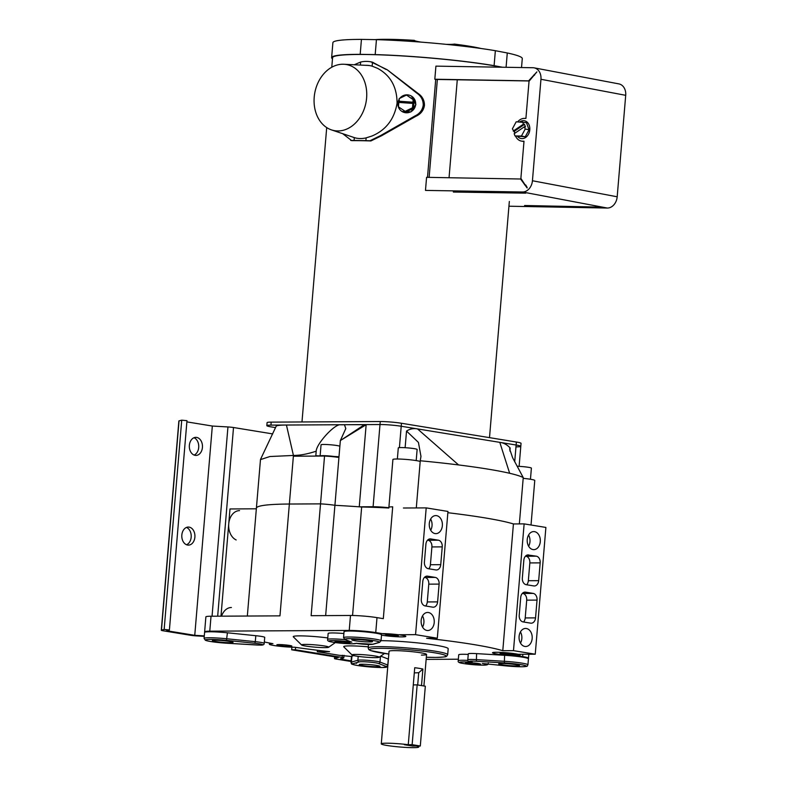 <?xml version="1.0" encoding="UTF-8"?>
<svg xmlns="http://www.w3.org/2000/svg" width="787" height="787" viewBox="0 0 787 787"><rect width="100%" height="100%" fill="white"/><g stroke="black" fill="none" stroke-linecap="round" stroke-linejoin="round"><path stroke-width="1.18" d="M401.468 423.258L401.213 426.249A15.051 1.259 -175.2 0 0 380.003 424.527L380.259 421.537A15.051 1.259 4.8 0 1 401.468 423.258L516.37 442.028A15.051 1.259 4.8 0 1 521.043 443.347L520.797 446.337A15.051 1.259 -175.2 0 0 516.124 445.019L516.37 442.028M399.422 447.616L401.213 426.249L516.124 445.019L401.213 426.249A15.051 1.259 -175.2 0 0 380.003 424.527L270.954 425.118A15.051 1.259 -175.2 0 0 266.832 425.629A15.051 1.259 -175.2 0 0 271.505 426.947L275.558 427.607M380.259 421.537L271.2 422.127L270.954 425.118M266.832 425.629L267.078 422.639A15.051 1.259 4.8 0 1 271.2 422.127M516.675 446.849A15.051 1.259 -175.2 0 0 520.797 446.337A15.051 1.259 -175.2 0 0 516.124 445.019L514.708 461.792M530.458 479.253L531.392 468.137A9.454 0.787 -175.2 0 0 526.641 467.045A9.454 0.787 -175.2 0 0 517.118 466.258M416.195 460.582L417.13 449.475A9.454 0.787 -175.2 0 0 411.237 448.236A9.454 0.787 -175.2 0 0 400.878 447.567A9.454 0.787 -175.2 0 0 398.291 447.892L397.356 459.008M345.542 639.723A1.505 1.446 111.1 0 1 345.119 639.634L351.848 642.153A13.546 1.131 -175.2 0 0 332.724 640.598A13.546 1.131 -175.2 0 0 333.226 642.251A13.546 1.131 -175.2 0 0 352.31 643.796A13.546 1.131 -175.2 0 0 356.019 643.333A9.936 0.836 -175.2 0 0 370.067 644.474A9.936 0.836 -175.2 0 0 372.536 644.297L378.98 642.438A17.314 1.446 -175.2 0 0 361.745 639.231A17.314 1.446 -175.2 0 0 345.542 639.723L351.848 642.153M372.536 644.297A1.505 1.466 -106 0 0 373.077 644.248L356.019 643.333M369.664 641.946A10.388 0.866 4.8 0 1 358.292 641.198A10.388 0.866 4.8 0 1 351.809 639.851A10.388 0.866 4.8 0 1 354.652 639.487A10.388 0.866 4.8 0 1 366.024 640.234A10.388 0.866 4.8 0 1 372.507 641.582A10.388 0.866 4.8 0 1 369.664 641.946M337.082 641.307A7.526 0.63 -175.2 0 0 335.016 641.572A7.526 0.63 -175.2 0 0 339.718 642.556A7.526 0.63 -175.2 0 0 347.962 643.087A7.526 0.63 -175.2 0 0 350.018 642.831A7.526 0.63 -175.2 0 0 345.326 641.848A7.526 0.63 -175.2 0 0 337.082 641.307M343.88 633.525A15.051 1.259 -175.2 0 0 332.262 632.945A15.051 1.259 -175.2 0 0 328.149 633.466L327.648 639.447A15.051 1.259 4.8 0 1 331.76 638.926A15.051 1.259 4.8 0 1 345.237 639.674M381.538 634.814A18.819 1.574 -175.2 0 0 362.915 631.676A18.819 1.574 -175.2 0 0 344.037 631.666L343.535 637.647A18.819 1.574 4.8 0 1 362.413 637.657A18.819 1.574 4.8 0 1 381.036 640.795L381.538 634.814M472.298 662.329L471.895 662.27C468.796 661.975 467.429 661.159 467.793 659.831A11.441 0.954 4.8 0 1 476.086 659.604L504.083 661.277A18.819 1.574 4.8 0 1 527.939 664.789L528.441 658.817A18.819 1.574 -175.2 0 0 504.585 655.296L476.588 653.623L476.371 661.257A9.936 0.836 -175.2 0 0 469.445 661.287A9.936 0.836 -175.2 0 0 472.298 662.329A13.546 1.131 -175.2 0 0 463.307 661.926A13.546 1.131 -175.2 0 0 463.799 663.579A13.546 1.131 -175.2 0 0 482.893 665.133A13.546 1.131 -175.2 0 0 482.352 663.471L505.303 665.822A17.314 1.446 -175.2 0 0 521.574 666.756A17.314 1.446 -175.2 0 0 523.827 665.192A17.314 1.446 -175.2 0 0 504.359 662.92L476.371 661.257M501.545 663.49A10.388 0.866 -175.2 0 0 498.702 663.844A10.388 0.866 -175.2 0 0 505.185 665.202A10.388 0.866 -175.2 0 0 516.567 665.94A10.388 0.866 -175.2 0 0 519.41 665.586A10.388 0.866 -175.2 0 0 512.927 664.228A10.388 0.866 -175.2 0 0 501.545 663.49M467.655 662.644A7.526 0.63 -175.2 0 0 465.599 662.9A7.526 0.63 -175.2 0 0 470.292 663.884A7.526 0.63 -175.2 0 0 478.535 664.415A7.526 0.63 -175.2 0 0 480.601 664.159A7.526 0.63 -175.2 0 0 475.899 663.175A7.526 0.63 -175.2 0 0 467.655 662.644M468.245 654.42A15.051 1.259 -175.2 0 0 462.845 654.282A15.051 1.259 -175.2 0 0 458.723 654.794L458.221 660.775A15.051 1.259 4.8 0 1 462.343 660.254A15.051 1.259 4.8 0 1 467.852 660.411M467.793 659.831L468.295 653.849A11.441 0.954 4.8 0 1 476.588 653.623M362.089 664.238A10.388 0.866 -175.2 0 0 359.246 664.602A10.388 0.866 -175.2 0 0 365.729 665.95A10.388 0.866 -175.2 0 0 377.111 666.697A10.388 0.866 -175.2 0 0 379.954 666.333A10.388 0.866 -175.2 0 0 373.471 664.985A10.388 0.866 -175.2 0 0 362.089 664.238M353.737 655.601L351.946 656.122A18.819 1.574 -175.2 0 0 351.474 656.417L350.972 662.398A18.819 1.574 4.8 0 1 351.445 662.093L357.878 660.244A11.441 0.954 4.8 0 1 368.729 660.401A11.441 0.954 4.8 0 1 379.983 662.044L387.794 665.054A18.819 1.574 4.8 0 1 387.893 665.094M388.394 659.112A18.819 1.574 -175.2 0 0 388.296 659.073L380.692 656.142M356.708 663.244A141.512 11.844 -175.2 0 0 356.747 663.244A18.819 1.574 -175.2 0 0 355.999 663.244L356.708 663.244M230.207 642.694A10.388 0.866 4.8 0 1 218.835 641.956A10.388 0.866 4.8 0 1 212.352 640.598A10.388 0.866 4.8 0 1 215.195 640.244A10.388 0.866 4.8 0 1 226.567 640.982A10.388 0.866 4.8 0 1 233.05 642.34A10.388 0.866 4.8 0 1 230.207 642.694M255.805 635.699A11.441 0.954 4.8 0 1 264.717 637.381L264.216 643.363A11.441 0.954 4.8 0 0 255.303 641.671L255.805 635.699L227.413 632.797A18.819 1.574 -175.2 0 0 204.581 632.423L204.079 638.405A18.819 1.574 4.8 0 1 226.912 638.778L255.303 641.671L254.85 643.264L226.459 640.362A17.314 1.446 -175.2 0 0 205.456 640.077A17.314 1.446 -175.2 0 0 227.394 643.264L255.391 644.927A9.936 0.836 -175.2 0 0 259.877 645.074A9.936 0.836 -175.2 0 0 262.16 644.445A9.936 0.836 -175.2 0 0 254.85 643.264M324.962 647.632A13.615 1.141 -175.2 0 0 328.612 647.268A13.615 1.141 -175.2 0 0 320.821 645.458A13.615 1.141 -175.2 0 0 305.287 644.415A13.615 1.141 -175.2 0 0 301.618 645.006A13.615 1.141 -175.2 0 0 310.688 646.727A13.615 1.141 -175.2 0 0 324.962 647.632M327.766 637.942A22.577 1.889 -175.2 0 0 299.434 635.876A22.577 1.889 -175.2 0 0 293.344 636.85L301.618 645.006M375.419 657.637A13.615 1.141 -175.2 0 0 379.068 657.283A13.615 1.141 -175.2 0 0 371.277 655.473A13.615 1.141 -175.2 0 0 355.744 654.42A13.615 1.141 -175.2 0 0 352.074 655.01A13.615 1.141 -175.2 0 0 361.144 656.742A13.615 1.141 -175.2 0 0 375.419 657.637M368.277 646.845A22.577 1.889 -175.2 0 0 349.89 645.891A22.577 1.889 -175.2 0 0 343.801 646.865L352.074 655.01M368.483 644.464L368.178 648.035A39.891 3.335 4.8 0 1 379.098 646.658A39.891 3.335 4.8 0 1 422.796 649.501A39.891 3.335 4.8 0 1 447.685 654.705L448.187 648.724A39.891 3.335 -175.2 0 0 424.242 643.638A39.891 3.335 -175.2 0 0 381.046 640.677M421.409 655.089A18.819 1.574 -175.2 0 0 426.564 654.44A18.819 1.574 -175.2 0 0 414.818 651.98A18.819 1.574 -175.2 0 0 394.208 650.642A18.819 1.574 -175.2 0 0 389.053 651.292L381.282 743.853A18.819 1.574 -175.2 0 0 393.028 746.312A18.819 1.574 -175.2 0 0 413.637 747.65A18.819 1.574 -175.2 0 0 418.782 747.001A18.819 1.574 -175.2 0 0 416.431 746.027L412.555 746.046L420.307 746.007L412.142 744.669L404.39 744.718L412.555 746.046L404.39 744.718L408.266 744.699A18.819 1.574 -175.2 0 0 386.437 743.203A18.819 1.574 -175.2 0 0 381.282 743.853M413.283 684.897L417.159 684.877L412.142 744.669M417.159 684.877L425.324 686.215L420.307 746.007M529.267 80.963L435.988 79.438L434.817 79.221L435.919 66.138L532.956 67.731A11.48 8.903 -79.3 0 1 534.137 67.849A11.48 8.903 -79.3 0 1 540.954 79.28L532.435 180.744A11.48 8.903 100.7 0 1 522.529 191.998L425.482 190.415L426.574 177.331L521.309 179.023M453.381 192.038L525.755 193.149L453.351 191.635M534.137 67.849L618.887 83.894A11.48 8.903 -79.3 0 1 625.704 95.325L617.185 196.789A11.48 8.903 100.7 0 1 607.269 208.043L508.943 206.214M524.585 205.515L599.291 207.07L524.585 205.515M434.817 79.221L529.346 80.874M517.669 121.828A11.48 8.903 -79.3 0 1 524.457 118.394L525.913 118.414L529.041 81.228L536.891 71.892L528.707 80.756M514.531 131.911A11.48 8.903 -79.3 0 0 514.708 133.328M515.534 136.043A11.48 8.903 -79.3 0 0 521.358 141.08A11.48 8.903 -79.3 0 0 522.538 141.198L524.004 141.217L520.876 178.403L527.142 187.975L520.473 178.865M521.358 141.08L522.529 141.296A11.48 8.903 -79.3 0 0 523.709 141.414L523.985 141.424M524.545 184.758L525.677 184.965M527.123 187.385L525.736 185.034M533.763 75.021L534.55 75.168M427.498 177.35L435.723 79.389L427.498 177.35M429.131 177.37L437.356 79.467M366.604 98.021A33.585 26.05 -79.3 0 0 343.86 64.259A33.585 26.05 -79.3 0 0 314.21 97.165A33.585 26.05 -79.3 0 0 331.445 129.885A33.585 26.05 -79.3 0 0 366.604 98.021M369.959 140.765L380.633 135.551L381.597 135.738L370.893 140.942L369.959 140.765A95.591 7.998 -175.2 0 0 365.896 140.647L366.132 137.873L371.887 136.043C385.935 130.15 394.326 119.221 397.071 103.264C397.022 87.013 390.519 75.365 377.573 68.341L372.153 66.157L372.487 62.193A40.806 31.647 -79.3 0 0 370.874 61.829A40.806 31.647 -79.3 0 0 360.653 62.025L360.397 65.065M370.372 65.724A36.881 28.607 -79.3 0 0 367.549 65.41L343.86 64.259M399.078 99.388A9.031 8.883 -58.3 0 0 402.029 111.498A9.031 8.883 -58.3 0 0 415.664 104.445A9.031 8.883 -58.3 0 0 399.796 98.326M411.532 96.132L415.87 104.563L410.912 111.902L402.029 111.498M380.633 135.551L414.906 115.984C419.628 113.79 422.412 110.18 423.249 105.163C423.258 100.067 421.124 96.063 416.825 93.141L417.966 93.358C422.285 96.26 424.449 100.264 424.459 105.389C423.603 110.426 420.799 114.026 416.048 116.201L381.597 135.738M502.017 67.22A94.086 7.87 -175.2 0 0 367.962 54.529A94.086 7.87 -175.2 0 0 332.576 57.697L331.77 67.229M416.825 93.141L387.135 69.709L370.874 61.829M387.135 69.709L417.966 93.358M370.893 140.942A94.086 7.87 -175.2 0 0 360.731 140.686A94.086 7.87 -175.2 0 0 351.681 140.627L342.679 133.672M414.188 41.613L414.287 40.363A60.215 5.037 -175.2 0 0 390.588 39.35A60.215 5.037 -175.2 0 0 375.055 39.625M446.16 44.347A20.551 1.722 -175.2 0 0 447.478 44.377A20.551 1.722 -175.2 0 0 454.384 44.092L454.296 45.193M521.525 67.544L522.283 58.572A95.03 7.949 -175.2 0 0 507.281 52.965L495.357 50.702A95.03 7.949 -175.2 0 0 376.442 39.645L361.44 39.399A95.03 7.949 -175.2 0 0 332.891 42.675L331.632 57.618A95.03 7.949 -175.2 0 0 332.478 58.809M414.287 40.363A20.551 1.722 -175.2 0 0 421.202 42.134M481.054 48.499A60.215 5.037 -175.2 0 0 454.384 44.092M386.171 69.522L372.487 62.193M360.653 62.025L354.258 64.76M352.32 136.928L354.307 137.656L354.071 140.45A95.591 7.998 -175.2 0 0 350.736 140.45M372.153 66.157A36.881 28.607 -79.3 0 0 370.146 65.685A36.881 28.607 -79.3 0 0 365.365 65.301M354.307 137.656A36.881 28.607 -79.3 0 0 356.422 138.158A36.881 28.607 -79.3 0 0 366.132 137.873M331.445 129.885L353.904 137.469A36.881 28.607 -79.3 0 0 356.659 138.207M495.357 50.702L494.098 65.655L502.421 67.229M494.098 65.655A95.03 7.949 -175.2 0 0 375.183 54.598L360.19 54.352A95.03 7.949 -175.2 0 0 331.632 57.618M361.44 39.399L360.19 54.352M376.442 39.645L375.183 54.598M507.281 52.965L506.08 67.289M354.071 140.45L365.896 140.647M405.118 111.38L412.477 107.789L412.841 103.412L398.822 102.428L398.458 106.806L406.092 111.98L413.441 108.39L414.129 100.224L406.495 95.05L399.147 98.641L399.432 102.467M398.92 101.228L412.939 102.212L399.511 101.592M412.939 102.212L413.165 99.624L414.129 100.224M412.841 103.412L413.431 103.776L413.529 102.576M412.477 107.789L413.441 108.39M413.165 99.624L406.495 95.05M449.052 177.695L457.277 79.792L449.052 177.695M515.013 135.944L521.427 136.053L525.224 129.029L524.398 126.776L514.177 133.692L515.013 135.944L525.254 136.771L529.051 129.757L526.434 122.634L516.193 121.798L512.396 128.822L514.983 133.141M514.295 131.281L524.516 124.366L523.434 124.169L522.607 121.906M513.222 131.075L523.434 124.169M524.398 126.776L525.47 126.973L524.516 124.366M525.224 129.029L529.051 129.757M521.427 136.053L525.254 136.771M517.639 136.446A9.031 7.004 -79.3 0 0 521.073 138.532A9.031 7.004 -79.3 0 0 529.799 129.766A9.031 7.004 -79.3 0 0 524.427 120.775A9.031 7.004 -79.3 0 0 519.833 121.867M339.866 446.298A9.454 0.787 -175.2 0 0 333.639 445.088A9.454 0.787 -175.2 0 0 323.644 444.458A9.454 0.787 -175.2 0 0 321.057 444.783L320.122 455.899M388.857 507.733A15.051 1.259 -175.2 0 0 373.097 506.739L359.256 506.818L366.152 424.705L344.45 424.714L345.798 428.571L340.348 440.563L338.99 456.726A120.431 10.074 4.8 0 0 334.219 456.49A9.454 0.787 -175.2 0 0 322.7 455.663A9.454 0.787 -175.2 0 0 320.191 455.899L320.181 456.057M324.765 456.047A6.276 0.521 -175.2 0 1 325.001 456.047A6.276 0.521 -175.2 0 1 334.19 456.824A6.326 0.531 -175.2 0 0 324.962 456.037A6.326 0.531 -175.2 0 0 324.677 456.037M333.57 456.765L332.537 456.657M329.468 456.371L327.067 456.185M508.677 654.587L508.038 654.558A6.276 0.521 4.8 0 1 500.05 653.377A6.276 0.521 4.8 0 1 501.772 653.161A6.276 0.521 4.8 0 1 508.638 653.613A6.276 0.521 4.8 0 1 512.553 654.43A6.276 0.521 4.8 0 1 510.832 654.646A6.276 0.521 4.8 0 1 508.677 654.587L508.756 653.623M516.311 655.541A13.851 1.161 -175.2 0 0 520.099 655.059A13.851 1.161 -175.2 0 0 511.461 653.259A13.851 1.161 -175.2 0 0 496.292 652.266A13.851 1.161 -175.2 0 0 492.505 652.748A13.851 1.161 -175.2 0 0 501.142 654.558A13.851 1.161 -175.2 0 0 516.311 655.541M531.028 525.008L534.767 480.464A13.851 1.161 -175.2 0 0 523.178 478.339M508.038 654.558L508.127 653.554M403.416 508.008L426.2 507.89L415.556 634.656L392.772 634.775A6.276 0.521 4.8 0 1 398.301 635.768A6.276 0.521 4.8 0 1 396.579 635.985A6.276 0.521 4.8 0 1 389.713 635.532A6.276 0.521 4.8 0 1 385.797 634.716A6.276 0.521 4.8 0 1 387.509 634.499A6.276 0.521 4.8 0 1 394.385 634.952A6.276 0.521 4.8 0 1 398.301 635.768A6.276 0.521 4.8 0 1 396.579 635.985A6.276 0.521 4.8 0 1 389.713 635.532A6.276 0.521 4.8 0 1 385.797 634.716A6.276 0.521 4.8 0 1 387.509 634.499A6.276 0.521 4.8 0 1 387.529 634.499L375.743 632.571A18.819 1.574 -175.2 0 0 349.231 630.426L209.775 631.174A18.819 1.574 -175.2 0 0 204.63 631.823A18.819 1.574 -175.2 0 0 204.945 632.148M381.508 635.119A13.851 1.161 -175.2 0 0 402.059 636.88A13.851 1.161 -175.2 0 0 405.846 636.398A13.851 1.161 -175.2 0 0 397.209 634.597A13.851 1.161 -175.2 0 0 382.039 633.604A13.851 1.161 -175.2 0 0 378.931 633.781M420.199 461.516A13.851 1.161 -175.2 0 0 410.43 459.824A13.851 1.161 -175.2 0 0 396.697 459.008A13.851 1.161 -175.2 0 0 392.91 459.48L388.886 507.32A13.851 1.161 4.8 0 1 392.683 506.838A13.851 1.161 4.8 0 1 392.703 506.838L383.308 618.661L377.003 617.628A18.819 1.574 4.8 0 0 350.49 615.473L311.131 615.69L320.525 503.867L289.36 504.034A120.431 10.074 -175.2 0 0 256.395 508.176A120.431 10.074 4.8 0 1 289.36 504.034L320.525 503.867A13.851 1.161 4.8 0 1 334.918 505.313A120.431 10.074 4.8 0 1 361.666 506.995A94.086 7.87 4.8 0 1 388.827 508.028M278.913 644.573A7.526 0.63 -175.2 0 0 276.857 644.838A7.526 0.63 -175.2 0 0 281.549 645.812A7.526 0.63 -175.2 0 0 289.793 646.353A7.526 0.63 -175.2 0 0 291.859 646.097A7.526 0.63 -175.2 0 0 287.157 645.114A7.526 0.63 -175.2 0 0 278.913 644.573M510.92 653.938L510.852 654.646A6.276 0.521 4.8 0 1 510.832 654.646A6.276 0.521 4.8 0 1 503.965 654.194A6.276 0.521 4.8 0 1 500.05 653.377A6.276 0.521 4.8 0 1 501.772 653.161A6.276 0.521 4.8 0 1 508.127 653.554A6.276 0.521 4.8 0 1 512.465 654.331L535.249 654.204L545.893 527.438L524.132 523.886L513.429 523.945A120.431 10.074 -175.2 0 0 447.862 512.711A120.431 10.074 -175.2 0 1 513.429 523.945L502.785 650.711A120.431 10.074 -175.2 0 0 426.623 638.267L437.316 638.208L447.96 511.442L426.2 507.89M442.353 525.686A9.031 6.571 89.7 0 0 435.782 515.583A9.031 6.571 89.7 0 0 429.299 523.552A9.031 6.571 89.7 0 0 435.88 533.645A9.031 6.571 89.7 0 0 442.353 525.686M430.696 530.231A9.031 6.571 89.7 0 0 432.033 525.736A9.031 6.571 89.7 0 0 430.637 519.056M434.217 622.547A9.031 6.571 89.7 0 0 427.646 612.453A9.031 6.571 89.7 0 0 421.163 620.422A9.031 6.571 89.7 0 0 427.744 630.515A9.031 6.571 89.7 0 0 434.217 622.547M422.56 627.101A9.031 6.571 89.7 0 0 423.898 622.606A9.031 6.571 89.7 0 0 422.501 615.926M540.285 541.682A9.031 6.571 89.7 0 0 533.714 531.579A9.031 6.571 89.7 0 0 527.231 539.548A9.031 6.571 89.7 0 0 533.812 549.641A9.031 6.571 89.7 0 0 540.285 541.682M528.628 546.227A9.031 6.571 89.7 0 0 529.966 541.731A9.031 6.571 89.7 0 0 528.569 535.052M532.16 638.552A9.031 6.571 89.7 0 0 525.578 628.449A9.031 6.571 89.7 0 0 519.095 636.417A9.031 6.571 89.7 0 0 525.677 646.511A9.031 6.571 89.7 0 0 532.16 638.552M520.492 643.097A9.031 6.571 89.7 0 0 521.83 638.601A9.031 6.571 89.7 0 0 520.433 631.922M220.98 616.172L229.991 508.953L256.346 508.805M510.852 654.646L522.647 656.574L522.834 654.272M264.334 641.976A120.431 10.074 -175.2 0 0 272.932 643.687A15.051 1.259 -175.2 0 0 269.351 644.209A15.051 1.259 -175.2 0 0 278.372 646.127A15.051 1.259 -175.2 0 0 294.653 647.239A120.431 10.074 -175.2 0 0 329.556 651.646L317.279 651.715L339.04 655.266L351.474 656.506M458.349 659.211L426.141 659.388M528.116 658.483A18.819 1.574 -175.2 0 0 528.49 658.217A18.819 1.574 -175.2 0 0 522.647 656.574M502.785 650.711L513.488 650.652L535.249 654.204M415.556 634.656L437.316 638.208M204.63 631.823L205.879 616.87A18.819 1.574 4.8 0 1 211.034 616.231L279.965 615.857L293.374 456.204L324.539 456.037L320.525 503.867A13.851 1.161 4.8 0 1 334.918 505.313L325.651 615.611M526.69 584.771A6.021 4.378 89.7 0 0 528.343 580.717L529.838 562.931A6.021 4.378 89.7 0 0 525.991 556.242L536.311 556.183L527.624 554.943M536.311 556.183A6.021 4.378 -90.3 0 1 540.167 562.872L529.838 562.931M528.343 580.717L538.672 580.658L540.167 562.872M538.672 580.658A6.021 4.378 -90.3 0 1 534.353 585.971A6.021 4.378 -90.3 0 1 533.812 585.931L526.198 584.692A6.021 4.378 -90.3 0 1 522.352 577.992L523.837 560.206A6.021 4.378 -90.3 0 1 528.166 554.894A6.021 4.378 -90.3 0 1 528.697 554.943M522.863 593.467L533.192 593.408L525.568 592.158A6.021 4.378 -90.3 0 0 525.037 592.119A6.021 4.378 -90.3 0 0 520.719 597.431L519.223 615.218A6.021 4.378 -90.3 0 0 523.07 621.907L530.694 623.156A6.021 4.378 -90.3 0 0 531.225 623.196A6.021 4.378 -90.3 0 0 535.544 617.884L537.039 600.097L526.71 600.156A6.021 4.378 89.7 0 0 522.863 593.467L522.371 593.378M533.192 593.408A6.021 4.378 -90.3 0 1 537.039 600.097M513.488 650.652L524.132 523.886M428.758 568.775A6.021 4.378 89.7 0 0 430.41 564.722L440.74 564.663L442.235 546.876L431.906 546.935A6.021 4.378 89.7 0 0 428.049 540.246L427.567 540.157M440.74 564.663A6.021 4.378 -90.3 0 1 436.421 569.975A6.021 4.378 -90.3 0 1 435.88 569.936L428.266 568.686A6.021 4.378 -90.3 0 1 424.419 561.997L425.905 544.211A6.021 4.378 -90.3 0 1 430.233 538.898A6.021 4.378 -90.3 0 1 430.764 538.938L429.692 538.947M428.049 540.246L438.379 540.187L430.764 538.938M438.379 540.187A6.021 4.378 -90.3 0 1 442.235 546.876M425.629 605.99A6.021 4.378 89.7 0 0 427.282 601.947L437.611 601.888L439.107 584.102L428.777 584.151A6.021 4.378 89.7 0 0 424.931 577.461L424.439 577.383M437.611 601.888A6.021 4.378 -90.3 0 1 433.293 607.2A6.021 4.378 -90.3 0 1 432.761 607.161L425.137 605.911A6.021 4.378 -90.3 0 1 421.291 599.222L422.786 581.436A6.021 4.378 -90.3 0 1 427.105 576.123A6.021 4.378 -90.3 0 1 427.636 576.163L426.574 576.173M424.931 577.461L435.25 577.412L427.636 576.163M435.25 577.412A6.021 4.378 -90.3 0 1 439.107 584.102M317.279 651.715L317.397 650.249M523.562 621.986A6.021 4.378 89.7 0 0 525.214 617.943L526.71 600.156M427.282 601.947L428.777 584.151M525.991 556.242L525.5 556.163M430.41 564.722L431.906 546.935M352.556 615.483L361.666 506.995M228.732 523.896A15.051 10.949 -90.3 0 1 239.533 510.625A15.051 10.949 -90.3 0 0 228.732 523.896A15.051 10.949 -90.3 0 0 236.169 539.951A15.051 10.949 -90.3 0 1 228.732 523.896M221.54 616.172A15.051 10.949 -90.3 0 1 231.398 607.495A15.051 10.949 -90.3 0 0 221.54 616.172M186.46 527.428A9.031 6.571 -90.3 0 1 191.172 537.167A9.031 6.571 -90.3 0 1 186.549 544.752M181.836 535.012A9.031 6.571 -90.3 0 1 188.319 527.054A9.031 6.571 -90.3 0 1 194.891 537.147A9.031 6.571 -90.3 0 1 188.418 545.116A9.031 6.571 -90.3 0 1 181.836 535.012M193.995 437.739A9.031 6.571 -90.3 0 1 198.708 447.478A9.031 6.571 -90.3 0 1 194.084 455.063M189.372 445.324A9.031 6.571 -90.3 0 1 195.845 437.356A9.031 6.571 -90.3 0 1 202.426 447.459A9.031 6.571 -90.3 0 1 195.943 455.417A9.031 6.571 -90.3 0 1 189.372 445.324M169.402 629.984L164.149 629.443L181.728 420.16L186.972 420.701L169.402 629.984L166.637 630.731L194.753 635.325L204.286 635.876M164.149 629.443L161.463 630.161A6.021 0.502 -175.2 0 0 161.296 630.269A6.021 0.502 -175.2 0 0 163.165 630.79L190.788 635.306A6.021 0.502 -175.2 0 0 196.622 635.906L204.246 636.349M161.296 630.269L178.875 420.976A6.021 0.502 4.8 0 1 179.033 420.878L161.463 630.161M181.728 420.16L179.033 420.878M212.047 616.221L227.945 426.947L212.333 426.042L186.873 421.881M227.945 426.947A6.021 0.502 4.8 0 1 233.513 427.518L217.674 616.191M272.705 433.912L233.513 427.518M194.753 635.325L212.333 426.042M351.051 661.483L336.344 659.083A6.021 0.502 -175.2 0 1 334.475 658.552L334.623 656.811M351.1 660.864L342.325 659.427A6.021 0.502 4.8 0 1 340.456 658.906A6.021 0.502 4.8 0 1 340.623 658.798L343.624 658.001A6.021 0.502 -175.2 0 0 343.791 657.902A6.021 0.502 -175.2 0 0 342.168 657.42L295.381 649.777L291.662 649.796L338.449 657.44L334.642 658.453A6.021 0.502 -175.2 0 0 334.475 658.552M295.578 647.376L295.381 649.777M291.879 647.189L291.662 649.796M342.345 655.246L342.168 657.42M421.507 685.585L422.894 669.039A18.819 1.574 4.8 0 0 414.729 667.71L408.266 744.699M422.894 669.039L418.714 672.737L417.69 684.965M418.714 672.737L414.296 672.885M344.45 424.714A13.851 1.161 4.8 0 1 342.365 424.783A13.851 1.161 4.8 0 1 339.64 424.744L286.438 425.029A37.638 3.148 -175.2 0 0 276.168 426.239A37.638 3.148 -175.2 0 0 276.158 426.249M286.438 425.029L293.433 455.457L269.921 456.519L260.477 459.598L247.334 616.034M519.351 523.916L523.247 477.591C520.817 476.273 516.292 474.836 509.651 473.282L499.804 442.353C503.69 442.815 507.143 444.704 510.163 448L509.622 448.895L512.622 457.729L523.247 477.591M359.256 506.818A120.431 10.074 -175.2 0 0 334.918 505.313L338.931 457.473A13.851 1.161 -175.2 0 0 324.539 456.037M340.348 440.563L366.152 424.705M340.555 440.454L364.519 424.606L380.003 424.527L373.097 506.739M406.525 431.069C410.007 428.836 413.677 428.108 417.533 428.915L458.585 464.94A120.431 10.074 -175.2 0 0 420.258 460.769L420.966 456.381L418.428 442.412L406.525 431.069L405.128 447.705M416.293 507.94L420.258 460.769M339.64 424.744C332.812 425.747 316.305 444.36 316.197 451.187C307.737 453.991 300.152 455.417 293.433 455.457M510.163 448L509.907 451.049M320.191 455.899A120.431 10.074 -175.2 0 0 315.813 455.762L316.197 451.187M509.651 473.282A120.431 10.074 -175.2 0 0 458.585 464.94M378.98 642.438A1.505 1.466 74 0 0 379.521 642.389L381.036 640.795M504.585 655.296L504.359 662.92M482.352 663.471L505.303 665.822M352.773 663.746A17.314 1.446 -175.2 0 0 361.459 666.068A17.314 1.446 -175.2 0 0 382.118 667.514A17.314 1.446 -175.2 0 0 386.22 666.461L378.409 663.451A9.936 0.836 -175.2 0 0 368.641 662.024A9.936 0.836 -175.2 0 0 359.216 661.887L352.773 663.746A1.505 1.466 -106 0 1 351.445 662.093L351.946 656.122M380.465 656.299L379.983 662.044A1.505 1.446 111.1 0 1 378.409 663.451M388.296 659.073L387.794 665.054A1.505 1.446 111.1 0 1 386.22 666.461M358.203 656.378L357.878 660.244A1.505 1.466 -106 0 0 359.216 661.887M227.413 632.797L226.459 640.362M447.685 654.705L446.75 656.181C444.921 656.368 449.928 656.899 435.693 657.411L426.328 657.234A38.386 3.217 -175.2 0 0 435.555 657.401A38.386 3.217 -175.2 0 0 434.139 652.718A38.386 3.217 -175.2 0 0 380.062 648.331A38.386 3.217 -175.2 0 0 388.817 654.076L370.5 650.554L368.857 649.639L368.178 648.035M607.269 208.043L522.529 191.998M625.704 95.325L540.954 79.28M617.185 196.789L532.435 180.744M522.538 141.198L523.709 141.414M414.906 115.984L416.048 116.201M375.743 632.571L377.003 617.628M209.775 631.174L211.034 616.231M349.231 630.426L350.49 615.473M525.568 592.158L524.506 592.168M525.214 617.943L535.544 617.884M342.414 658.326L342.325 659.427M334.78 656.84L334.642 658.453M327.648 639.447C327.235 640.608 328.356 641.415 331.012 641.858C337.554 643.038 344.696 643.687 352.448 643.815L356.786 643.264M373.077 644.248L379.521 642.389M343.535 637.647L345.119 639.634M458.221 660.775C457.808 661.946 458.929 662.743 461.585 663.185C468.127 664.366 475.269 665.015 483.021 665.143C487.045 665.192 488.776 664.582 488.225 663.293M527.939 664.789C526.611 666.255 529.326 666.392 521.702 666.766L505.274 665.822M350.972 662.398C352.064 664.317 349.428 663.795 357.829 665.556L382.246 667.524L387.755 666.786M264.216 643.363C264.255 644.73 262.858 645.301 260.005 645.084L227.433 643.264C215.225 642.34 207.876 641.346 205.377 640.264L204.079 638.405M328.612 647.268L335.331 642.576M379.068 657.283L384.489 653.485M489.504 437.641L509.337 201.472M301.982 421.96L326.703 127.583M520.099 655.059L520.168 654.292M528.49 658.217L528.825 654.243M269.351 644.209L269.449 643.028M344.008 655.286L343.791 657.902M418.782 747.001L418.871 746.017M423.908 685.979L426.564 654.44M260.566 459.274L276.168 426.239M519.115 466.347L520.797 446.337"/></g></svg>
